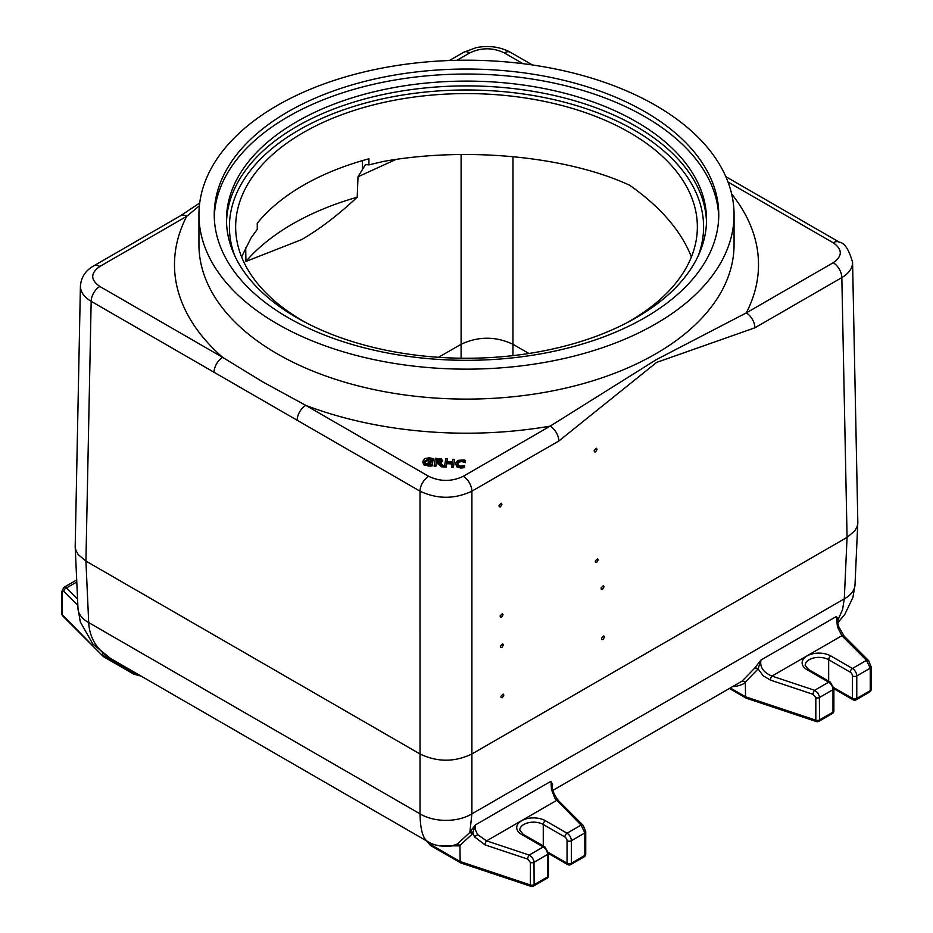 <?xml version="1.0" encoding="UTF-8"?>
<svg xmlns="http://www.w3.org/2000/svg" width="933" height="933" viewBox="0 0 933 933"><rect width="100%" height="100%" fill="white"/><g stroke="black" fill="none" stroke-linecap="round" stroke-linejoin="round"><path stroke-width="1.4" d="M698.257 255.724A237.087 136.883 0 0 0 634.148 130.072A237.087 136.883 0 0 0 353.059 106.665A237.087 136.883 0 0 0 234.743 255.724M625.938 323.25A230.859 133.291 0 0 0 697.359 226.859A230.859 133.291 0 0 0 466.5 93.58A230.859 133.291 0 0 0 235.641 226.859A230.859 133.291 0 0 0 303.26 321.104A230.859 133.291 0 0 0 307.062 323.25M706.491 222.066A240.026 138.574 0 0 0 636.224 126.48A240.026 138.574 0 0 0 376.57 95.982A240.026 138.574 0 0 0 226.509 222.066M636.224 121.687A240.026 138.574 0 0 0 374.646 91.644A240.026 138.574 0 0 0 226.474 219.675A240.026 138.574 0 0 0 466.5 358.249A240.026 138.574 0 0 0 706.526 219.675A240.026 138.574 0 0 0 636.224 121.687M718.713 217.179A252.26 145.641 0 0 0 644.866 116.695A252.26 145.641 0 0 0 371.964 84.646A252.26 145.641 0 0 0 214.287 217.179M644.866 111.692A252.26 145.641 180 0 1 718.76 214.672A252.26 145.641 180 0 1 466.5 360.313A252.26 145.641 180 0 1 214.24 214.672A252.26 145.641 180 0 1 369.969 80.121A252.26 145.641 180 0 1 644.866 111.692M502.386 697.697L501.126 697.616L500.963 696.216L503.144 694.047L503.855 695.108L502.386 697.697M501.884 647.479L500.613 647.397L500.461 645.986L502.642 643.828L503.354 644.89L501.884 647.479M602.555 589.353L601.284 589.271L601.132 587.872L603.313 585.702L604.024 586.764L602.555 589.353M603.056 639.583L601.797 639.502L601.633 638.09L603.814 635.933L604.526 636.994L603.056 639.583M500.473 506.852L499.213 506.771L499.05 505.359L501.231 503.202L501.942 504.263L500.473 506.852M596.723 562.412L595.452 562.331L595.289 560.931L597.482 558.762L598.193 559.823L596.723 562.412M501.581 617.343L500.321 617.261L500.158 615.85L502.339 613.692L503.05 614.754L501.581 617.343M595.616 451.922L594.344 451.84L594.181 450.429L596.374 448.272L597.085 449.333L595.616 451.922M138.434 674.547A12.234 7.056 180 0 1 133.116 672.751L102.852 655.281L102.852 653.252M62.756 615.978A3.056 2.158 -45 0 1 62.266 614.695A3.056 1.761 180 0 1 61.858 613.809A3.056 3.056 0 0 0 62.756 615.978L103.563 656.727L133.746 674.151L141.116 676.098M77.556 598.998L66.5 587.93A3.056 2.158 -45 0 0 63.852 591.312L62.266 592.222L62.266 614.695L103.295 656.517M76.786 581.994L66.5 587.93L63.747 587.452M770.46 680.11L813.075 694.315A3.056 1.248 -71.6 0 1 814.614 690.292L771.988 676.087A3.056 1.248 -71.6 0 0 770.46 680.11L763.159 675.76L758.097 668.903A3.056 2.123 30.3 0 0 754.587 668.273L742.085 681.102L745.35 682.093L758.097 668.903L760.92 660.063L754.587 668.273M813.075 694.315L815.827 697.732L815.827 720.194A3.056 1.248 108.4 0 0 816.387 721.571A3.056 3.056 0 0 0 818.882 721.314A3.056 1.761 -120 0 0 819.512 719.914A3.056 1.761 180 0 1 815.827 720.194L745.537 696.776L745.35 682.093M730.271 687.959L745.537 696.776L746.225 698.187L816.387 721.571M837.379 621.553L838.312 619.22L836.388 616.491L837.286 620.865A3.056 2.706 -171.3 0 1 838.312 619.22L842.592 609.506L844.295 598.858L471.9 813.856A36.69 22.275 180 0 1 420.025 813.856C420.305 829.18 422.824 838.394 427.594 841.496L427.909 841.671M469.217 833.029L457.298 844.085L459.969 845.356L472.693 833.682A3.056 2.123 30.6 0 0 469.217 833.029L469.905 831.921A3.056 1.749 -146.5 0 1 472.844 832.563L475.515 824.842L469.905 831.921L471.9 813.856L471.9 491.178A12.234 7.067 -120 0 0 463.258 476.32C451.724 481.766 440.189 481.766 428.667 476.32A12.234 7.067 120 0 0 420.013 491.178C437.309 499.295 454.604 499.295 471.9 491.178L558.82 441.006L656.657 362.389L754.925 327.786L841.834 277.602C848.937 273.334 852.517 268.249 852.587 262.36L852.552 261.707M551.998 786.461L552.674 784.851L550.971 781.271L551.904 785.936M838.044 620.083A3.056 2.519 21.8 0 0 837.286 620.935M868.763 660.774A3.056 2.158 135 0 0 868.67 660.669L844.062 636.061A3.056 2.158 135 0 0 844.05 636.049A3.056 2.158 135 0 0 841.893 635.723L771.988 676.087C763.404 672.495 759.719 667.153 760.92 660.063L836.388 616.491L837.449 626.929L841.893 635.723L866.5 660.331L870.244 668.156L870.244 690.63A3.056 1.761 60 0 1 869.614 692.029A3.056 3.056 0 0 0 871.142 689.382A3.056 1.761 180 0 1 870.244 690.63L856.774 698.409A3.056 1.761 180 0 1 852.447 698.409A3.056 1.761 120 0 0 853.077 699.808A3.056 3.056 0 0 0 856.144 699.808A3.056 1.761 -120 0 0 856.774 698.409L856.774 675.935A6.111 3.534 -120 0 0 852.447 668.448L830.825 655.969A16.817 9.715 0 0 0 807.045 655.969A16.817 9.715 0 0 0 807.045 669.696L828.667 682.175A6.111 3.534 60 0 1 832.994 689.674L832.994 712.136A3.056 1.761 60 0 1 832.353 713.535A3.056 3.056 0 0 0 833.88 710.888A3.056 1.761 180 0 1 832.994 712.136L819.512 719.914L819.384 696.286L817.67 692.729L814.614 690.292L828.667 682.175A3.056 1.761 120 0 1 830.195 682.023L808.573 669.544A3.056 1.761 120 0 0 807.045 669.696M868.67 660.669A3.056 2.158 135 0 0 868.658 660.657A3.056 2.158 135 0 0 866.5 660.331L852.447 668.448A3.056 1.761 -60 0 0 850.29 672.192A3.056 1.761 60 0 1 852.447 675.935A3.056 1.761 0 0 0 856.774 675.935L870.244 668.156A3.056 1.761 180 0 0 871.142 666.92A3.056 1.761 180 0 1 871.142 666.92L868.658 660.657M457.298 844.085L451.117 846.056C441.367 846.849 433.518 845.31 427.594 841.496L111.482 658.99C97.137 650.383 89.556 638.242 88.705 622.579A36.69 21.167 177.4 0 1 77.987 608.479A36.69 21.167 177.4 0 1 77.987 608.456M527.67 859.095A3.056 1.248 -71.6 0 1 529.198 855.071L486.583 840.866A3.056 1.248 108.4 0 0 485.055 844.89L527.67 859.095L530.411 862.512L530.411 884.974A3.056 1.248 108.4 0 0 530.982 886.35A3.056 3.056 0 0 0 533.478 886.093A3.056 1.761 -120 0 0 534.108 884.694A3.056 1.761 180 0 1 530.411 884.974L460.121 861.544L459.969 845.356M583.358 825.553A3.056 2.158 135 0 0 583.253 825.448L558.645 800.841A3.056 2.158 135 0 0 558.645 800.829A3.056 2.158 135 0 0 556.488 800.502L486.583 840.866L477.661 834.65L474.454 836.796L472.844 832.563M477.661 834.65L475.259 829.6L475.515 824.842L550.971 781.271L551.461 789.551L554.983 798.403L581.096 825.11L584.839 832.936L584.839 855.409A3.056 1.761 60 0 1 584.21 856.809A3.056 3.056 0 0 0 585.737 854.161A3.056 1.761 180 0 1 584.839 855.409L571.369 863.188A3.056 1.761 180 0 1 567.042 863.188A3.056 1.761 120 0 0 567.672 864.588A3.056 3.056 0 0 0 570.728 864.588A3.056 1.761 -120 0 0 571.369 863.188L571.369 840.715A6.111 3.534 -120 0 0 567.042 833.227L545.42 820.737A16.817 9.715 0 0 0 521.64 820.737A16.817 9.715 0 0 0 521.64 834.475L543.263 846.954A6.111 3.534 60 0 1 547.578 854.441L547.578 876.915A3.056 1.761 60 0 1 546.948 878.315A3.056 3.056 0 0 0 548.476 875.667A3.056 1.761 180 0 1 547.578 876.915L534.108 884.694L533.979 861.066L532.265 857.509L529.198 855.071L543.263 846.954A3.056 1.761 120 0 1 544.79 846.802L523.168 834.324A3.056 1.761 120 0 0 521.64 834.475M552.674 784.851A3.056 2.507 21.4 0 0 551.881 785.726C552.103 790.146 554.354 795.184 558.634 800.829M583.253 825.448A3.056 2.158 135 0 0 583.253 825.437A3.056 2.158 135 0 0 581.096 825.11L567.042 833.227A3.056 1.761 -60 0 0 564.873 836.971A3.056 1.761 60 0 1 567.042 840.715A3.056 1.761 0 0 0 571.369 840.715L584.839 832.936A3.056 1.761 180 0 0 585.737 831.688L583.242 825.437M429.856 842.697L429.856 844.073L460.121 861.544L460.82 862.967L530.982 886.35M839.455 242.242A12.234 7.067 120 0 0 839.315 242.16C844.552 242.837 848.972 249.566 852.575 262.36L857.824 522.235L855.013 584.758A36.69 21.167 -177.4 0 1 855.013 584.781A36.69 21.167 -177.4 0 1 844.295 598.858L847.071 537.373L471.9 753.969C454.604 762.273 437.309 762.273 420.025 753.981L85.929 561.095L91.166 301.324A12.234 7.067 -60 0 1 99.808 286.454C90.373 279.795 90.373 273.136 99.808 266.488A12.234 7.067 -120 0 0 93.697 265.87M725.816 176.64L839.303 242.16A12.234 7.067 120 0 0 833.192 242.767C842.627 249.426 842.627 256.085 833.192 262.733L746.272 312.917L656.342 359.625L550.167 426.136A12.234 7.067 60 0 1 558.82 441.006M80.425 285.731L80.413 286.069C80.483 291.959 84.063 297.044 91.166 301.324L420.013 491.178L420.025 813.856L88.705 622.579L85.918 561.083L78.15 554.54L75.83 550.167L75.188 546.75L80.413 286.046M428.667 476.32L305.791 405.377L262.826 381.935L222.684 357.397A12.234 7.067 120 0 0 214.03 372.255M857.812 523.04L857.17 526.457L854.85 530.819L847.082 537.373M438.533 357.304L461.1 344.277C478.396 336.218 495.691 336.218 512.975 344.277L528.929 353.479M512.975 355.625L512.987 156.592M691.411 256.937C681.195 230.999 660.646 207.114 629.74 185.294C567.101 156.231 466.523 146.493 383.428 161.444L368.932 164.873L365.421 164.605L358.004 176.769L357.199 197.201C338.096 215.115 319.518 229.273 301.464 239.664L245.95 261.427L245.671 247.607M99.808 266.488L186.728 216.304A12.234 7.067 -120 0 0 180.605 215.698L93.697 265.882A12.234 7.067 -120 0 0 93.545 265.963M463.258 476.32L550.167 426.136A292.017 168.593 0 0 1 305.791 405.377A12.234 7.067 120 0 0 297.137 420.235M731.635 193.959A292.017 168.593 0 0 1 746.272 312.917A12.234 7.067 60 0 1 754.925 327.786M99.808 286.454L222.684 357.397A292.017 168.593 0 0 1 186.728 216.304L199.382 205.808M447.385 458.943L445.764 458.849L444.575 465.882L446.196 465.975L446.779 462.535L452.377 462.85L451.794 466.29L453.415 466.383L454.604 459.351L452.983 459.258L452.517 462.022L446.919 461.707L447.385 458.943L447.105 461.707M454.604 459.351L453.415 467.503L451.794 467.41L451.794 466.29M452.19 463.958L446.779 463.654L446.196 467.095L444.575 467.001L444.575 465.882M430.836 463.479L428.2 463.339L428.2 462.22L431.023 462.371L430.708 464.191L425.366 463.363L424.608 461.17L429.005 458.593L433.029 459.759L433.215 458.628L429.332 457.8L424.97 458.523L422.917 461.112L422.871 462.815M422.917 461.112L424.049 463.934L428.095 465.089L432.236 464.716L432.76 461.648L432.236 465.835L430.37 466.127L424.049 465.054L422.917 462.22M433.215 458.628L433.029 460.879L429.005 459.712L424.608 462.29M442.674 461.24L439.793 463.643M443.607 465.824L443.607 466.943L441.507 466.827L438.137 463.818L436.282 463.713L435.804 466.512L434.195 466.418L434.195 465.299L435.804 465.392L436.282 462.593L438.137 462.698L441.507 465.707L443.607 465.824L439.793 462.523L442.697 460.354L442.697 461.473M464.692 465.404L460.774 466.103L458.243 465.252L457.473 463.071L458.919 461.007L461.73 460.435L465.345 461.567L465.532 460.435L463.993 459.934L457.753 460.377L455.782 462.978L456.855 465.765L460.622 466.908L464.506 466.523L464.692 465.404L464.506 467.643L460.622 468.028L456.855 466.885L455.782 464.086M465.532 460.435L465.345 462.686L461.73 461.555L458.919 462.127L457.473 464.191M277.311 323.903A267.561 154.47 0 0 0 568.885 357.386A267.561 154.47 0 0 0 734.061 214.672A267.561 154.47 0 0 0 466.5 60.202A267.561 154.47 0 0 0 198.939 214.672A267.561 154.47 0 0 0 277.311 323.903M455.782 462.978L455.736 464.681M457.427 464.692L457.473 464.028M464.506 467.643L464.506 466.523M462.826 467.946L462.826 466.827M465.345 462.686L465.345 461.567M465.217 462.675L465.217 461.555M458.919 462.127L458.919 461.007M442.674 461.718L441.554 458.989L435.384 458.266L434.195 465.299M435.804 466.512L435.804 465.392M436.282 463.713L436.282 462.593M438.137 463.818L438.137 462.698M440.971 461.707L440.364 459.607L440.971 460.587L440.096 461.648L436.411 461.812L436.866 459.164L440.364 459.607L440.971 460.587M440.364 460.727L436.866 460.284L436.866 459.164M441.507 466.827L441.507 465.707M436.866 460.284L436.597 461.823M432.76 461.648L428.34 461.392L428.2 462.22M432.236 465.835L432.236 464.716M433.029 460.879L433.029 459.759M432.889 460.867L432.889 459.747M431.454 460.191L431.454 459.071M446.196 467.095L446.196 465.975M446.779 463.654L446.779 462.535M453.415 467.503L453.415 466.383M241.589 256.913L251.105 237.845L257.263 229.343L257.263 223.267A230.859 133.291 180 0 1 368.932 158.797L368.932 164.873M362.471 160.604L362.471 168.908M245.95 261.427A246.149 142.119 180 0 1 357.199 197.201M133.116 671.492L133.116 672.751A3.056 1.761 120 0 0 133.746 674.151M63.852 591.312L77.847 605.307M62.266 592.222A3.056 1.761 180 0 1 61.858 591.347A3.056 1.761 180 0 1 61.858 591.335A3.056 1.761 180 0 1 61.858 591.265M732.603 686.606A76.448 44.131 -120 0 0 745.537 682.664M742.085 681.102A73.392 42.37 60 0 1 741.14 681.685L552.942 790.344M837.449 626.929L838.674 626.556L837.286 620.958M871.142 666.838A3.056 1.761 180 0 1 871.142 666.908L871.142 689.382M833.88 710.888L833.88 688.426A3.056 1.761 180 0 1 832.994 689.674L819.512 697.452A3.056 1.761 0 0 1 815.827 697.732M808.573 669.544L805.179 665.322A13.762 7.942 180 0 1 813.669 657.987A13.762 7.942 180 0 1 828.667 659.713A3.056 1.761 -60 0 1 830.825 655.969M828.667 681.148L828.667 659.713L850.29 672.192M852.447 675.935L852.447 698.409L833.834 687.668M439.571 845.881L460.121 845.869M474.454 836.796L485.055 844.89M460.68 862.897L430.486 845.473A3.056 1.761 120 0 1 429.856 844.073A12.234 7.056 180 0 1 426.743 841.006M585.737 831.618A3.056 1.761 180 0 1 585.737 831.688L585.737 854.161M548.476 875.667L548.476 853.194A3.056 1.761 180 0 1 547.578 854.441L534.108 862.232A3.056 1.761 0 0 1 530.411 862.512M523.168 834.324L519.763 830.102A13.762 7.942 180 0 1 528.265 822.766A13.762 7.942 180 0 1 543.263 824.492A3.056 1.761 -60 0 1 545.42 820.737M543.263 845.928L543.263 824.492L564.873 836.971M567.042 840.715L567.042 863.188L548.429 852.435M833.192 262.733A12.234 7.067 60 0 1 841.834 277.602L847.071 537.373M449.391 60.517L463.631 52.295A12.234 7.067 60 0 1 469.742 52.901C481.276 47.455 492.811 47.455 504.333 52.901A12.234 7.067 -60 0 1 510.456 52.295L532.381 64.96M504.333 52.901L523.016 63.689M456.925 60.307L469.742 52.901M728.02 182.04L833.192 242.767M461.1 154.458L461.1 358.214M358.004 176.769L395.989 159.426M734.061 214.672L734.061 244.633A267.561 154.47 180 0 1 568.885 387.347A267.561 154.47 180 0 1 277.311 353.864A267.561 154.47 180 0 1 198.939 244.633L198.939 214.672M460.622 468.028L460.622 466.908M456.855 466.885L456.855 465.765M463.946 462.01L463.946 460.902M461.73 461.555L461.73 460.435M438.463 460.377L438.463 459.258M430.37 466.127L430.37 465.007M428.095 466.208L428.095 465.089M424.049 465.054L424.049 463.934M429.005 459.712L429.005 458.593M61.858 613.809L61.858 591.347L63.829 587.405L76.693 579.976M746.085 698.117L729.373 688.472M869.614 692.029L856.144 699.808M833.88 688.426L830.195 682.023M853.077 699.808L833.88 688.729M832.353 713.535L818.882 721.314M844.05 636.049L838.674 626.556M430.486 845.473L426.544 840.901M584.21 856.809L570.728 864.588M548.476 853.194L544.79 846.802M567.672 864.588L548.476 853.497M546.948 878.315L533.478 886.093M837.659 622.952L844.82 614.334L852.914 597.447L855.013 584.816M77.999 608.724L80.331 621.961L92.775 643.91L110.246 658.255M80.425 286.069C81.159 277.171 85.591 270.442 93.708 265.882M77.987 608.479L75.188 546.75M463.619 52.306L476.273 47.618C488.74 45.239 500.135 46.802 510.456 52.306M199.709 202.997L180.745 215.628"/></g></svg>
